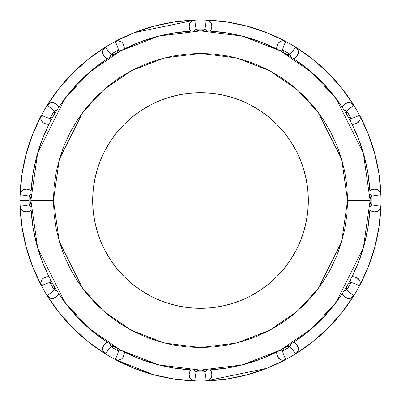 <?xml version="1.0" encoding="UTF-8"?>
<svg xmlns="http://www.w3.org/2000/svg" width="401" height="401" viewBox="0 0 401 401"><rect width="100%" height="100%" fill="white"/><g stroke="black" fill="none" stroke-linecap="round" stroke-linejoin="round"><path stroke-width="0.6" d="M347.567 200.5L341.682 241.678L318.153 288.74L297.201 311.301L269.708 330.264L236.7 343.04L200.5 347.567L164.3 343.04L131.292 330.264L103.799 311.301L82.847 288.74L59.318 241.678L53.433 200.5L30.877 200.5L37.664 247.993L64.802 302.274L88.967 328.299L120.676 350.168L158.746 364.905L200.5 370.123L242.254 364.905L280.324 350.168L312.033 328.299L336.198 302.274L363.336 247.993L370.123 200.5L347.567 200.5L346.86 214.916L344.74 229.192L341.236 243.191L336.374 256.78L330.203 269.828L322.78 282.204L314.183 293.798L304.494 304.494L293.798 314.183L282.204 322.78L269.828 330.203L256.78 336.374L243.191 341.236L229.192 344.74L214.916 346.86L200.5 347.567L186.084 346.86L171.808 344.74L157.809 341.236L144.22 336.374L131.172 330.203L118.796 322.78L107.202 314.183L96.506 304.494L86.816 293.798L78.22 282.204L70.797 269.828L64.626 256.78L59.764 243.191L56.26 229.192L54.14 214.916L53.433 200.5L54.14 186.084L56.26 171.808L59.764 157.809L64.626 144.22L70.797 131.172L78.22 118.796L86.816 107.202L96.506 96.506L107.202 86.816L118.796 78.22L131.172 70.797L144.22 64.626L157.809 59.764L171.808 56.26L186.084 54.14L200.5 53.433L214.916 54.14L229.192 56.26L243.191 59.764L256.78 64.626L269.828 70.797L282.204 78.22L293.798 86.816L304.494 96.506L314.183 107.202L322.78 118.796L330.203 131.172L336.374 144.22L341.236 157.809L344.74 171.808L346.86 186.084L347.567 200.5L370.123 200.5A169.623 169.623 0 0 1 200.5 370.123A169.623 169.623 0 0 1 30.877 200.5A169.623 169.623 0 0 1 200.5 30.877A169.623 169.623 0 0 1 370.123 200.5L363.336 153.007L336.198 98.726L312.033 72.701L280.324 50.832L242.254 36.095L200.5 30.877L158.746 36.095L120.676 50.832L88.967 72.701L64.802 98.726L37.664 153.007L30.877 200.5L53.433 200.5L59.318 159.322L82.847 112.26L103.799 89.699L131.292 70.736L164.3 57.96L200.5 53.433L236.7 57.96L269.708 70.736L297.201 89.699L318.153 112.26L341.682 159.322L347.567 200.5M374.8 153.799L368.278 134.074L374.8 153.799L379.015 174.139L380.86 194.826A180.45 180.45 0 0 1 295.592 353.862L312.59 341.918L295.592 353.862A180.45 180.45 0 0 1 20.05 200.5L29.072 200.5A171.427 171.427 0 0 1 29.128 196.209L25.734 195.427L20.14 194.826A180.45 180.45 0 0 0 20.05 200.5A180.45 180.45 0 0 1 20.14 194.826L21.985 174.139L20.14 194.826A180.45 180.45 0 0 1 41.468 115.232L40.802 118.626L41.503 120.841L43.012 122.616L46.376 124.125M266.745 368.354L206.174 380.86A180.45 180.45 0 0 0 206.199 380.86M134.069 368.278A180.45 180.45 0 0 0 194.826 380.86L174.139 379.015L153.799 374.8L174.089 379.005M26.2 247.201L32.722 266.926L26.2 247.201L21.985 226.861L20.14 206.174L21.263 209.442L24.035 211.512L26.336 211.843L28.827 211.417L31.168 210.455L33.052 227.567L36.656 244.399L41.95 260.785L48.877 276.545L46.371 276.88L43.995 277.758L42.17 279.196L40.802 282.374L41.468 285.768A180.45 180.45 0 0 0 47.138 295.592L59.082 312.59L47.138 295.592L49.749 297.863L53.183 298.269L55.338 297.407L57.288 295.793L58.832 293.783L69.017 307.667L80.561 320.439L93.333 331.983L107.217 342.168L105.207 343.712L103.593 345.662L102.731 347.817L103.137 351.251L105.408 353.862L88.41 341.918L105.408 353.862A180.45 180.45 0 0 0 115.232 359.532L134.074 368.278L153.799 374.8L115.232 359.532A180.45 180.45 0 0 0 115.267 359.552M341.918 312.59L328.098 328.098L312.59 341.918L295.592 353.862L297.627 351.727L298.369 348.875A5.865 5.865 0 0 0 297.407 345.662L293.783 342.168L296.164 344.088L297.407 345.662A5.865 5.865 0 0 1 298.369 348.875L297.407 345.662L295.788 343.707L293.783 342.168L307.667 331.983L320.439 320.439L331.983 307.667L342.168 293.783L343.712 295.793L345.662 297.407L347.817 298.269L351.251 297.863L353.862 295.592L341.918 312.59L353.862 295.592A180.45 180.45 0 0 0 359.532 285.768A180.45 180.45 0 0 0 359.552 285.733M368.278 266.926L374.8 247.201L368.278 266.926L359.532 285.768L360.228 282.996A5.865 5.865 0 0 0 357.005 277.758A11.363 11.363 0 0 0 356.83 277.672L357.005 277.758A5.865 5.865 0 0 1 360.228 282.996L360.008 281.397L358.334 278.675L354.624 276.875M345.868 287.908L346.394 287.908A5.499 5.499 0 0 1 346.494 286.855L346.218 287.322M343.948 109.974L345.868 113.097L346.394 113.097A5.499 5.499 0 0 1 346.77 111.097L343.968 110.004L346.77 111.097L346.394 113.097A5.499 5.499 0 0 0 346.494 114.145A5.499 5.499 0 0 1 346.394 113.092L345.868 113.092M368.283 134.079A180.45 180.45 0 0 0 359.532 115.232A5.865 5.865 0 0 1 360.228 118.004L359.532 115.232L368.278 134.074L359.532 115.232A180.45 180.45 0 0 1 380.86 194.826L379.737 191.558L376.965 189.488L374.664 189.157L372.173 189.583L369.832 190.545L367.948 173.433L364.344 156.601L359.05 140.215L352.123 124.455L354.629 124.12L358.334 122.325L360.008 119.603L360.228 118.004A5.865 5.865 0 0 1 357.05 123.217M266.926 32.722L247.201 26.2L266.926 32.722L285.768 41.468A180.45 180.45 0 0 1 295.592 47.138A5.865 5.865 0 0 1 298.369 52.125L297.627 49.273L295.592 47.138L312.59 59.082L328.098 72.902L341.918 88.41L353.862 105.408L341.918 88.41M266.931 32.722A180.45 180.45 0 0 0 206.174 20.14L226.861 21.985L247.201 26.2L226.861 21.985L206.174 20.14A5.865 5.865 0 0 1 211.853 26L210.901 22.802L209.342 21.188L206.174 20.14L207.332 20.291M32.722 134.074L26.2 153.799L32.722 134.074L41.468 115.232A180.45 180.45 0 0 1 105.408 47.138L88.41 59.082L105.408 47.138L103.137 49.749L102.731 53.183L103.593 55.338L105.207 57.288L107.217 58.832L93.333 69.017L80.561 80.561L69.017 93.333L58.832 107.217L57.288 105.207L55.338 103.593L53.183 102.731L49.749 103.137L47.138 105.408L59.082 88.41L47.138 105.408C47.749 105.518 50.115 107.418 54.23 111.097A171.427 171.427 0 0 0 49.94 118.531A171.427 171.427 0 0 1 54.23 111.097A5.499 5.499 0 0 1 54.606 113.097L54.23 111.097L57.032 110.004L55.132 113.097L54.606 113.097A5.499 5.499 0 0 1 54.506 114.145L54.782 113.678M57.052 291.026L55.132 287.908L54.606 287.908A5.499 5.499 0 0 0 54.506 286.855A5.499 5.499 0 0 1 54.23 289.903L57.032 290.996L54.23 289.903L54.606 287.903L55.132 287.903L54.842 287.422M266.921 368.283A180.45 180.45 0 0 0 285.768 359.532L266.926 368.278L285.768 359.532A180.45 180.45 0 0 0 353.862 295.592A5.865 5.865 0 0 1 345.712 297.442M92.681 200.5A107.819 107.819 0 0 1 200.5 92.681A107.819 107.819 0 0 1 308.319 200.5A107.819 107.819 0 0 1 200.5 308.319A107.819 107.819 0 0 1 92.681 200.5L93.202 189.934L94.751 179.468L97.323 169.202L94.751 179.468L93.202 189.934L92.681 200.5L93.202 211.066L92.681 200.5M374.183 205.367L371.872 204.791L369.993 207.137L370.113 202.289L371.872 204.791A171.427 171.427 0 0 0 371.872 196.209L370.113 198.711L369.993 193.863L371.872 196.209A171.427 171.427 0 0 1 371.872 204.791L375.266 205.573L380.86 206.174L379.015 226.861L380.86 206.174A180.45 180.45 0 0 0 380.86 194.826A180.45 180.45 0 0 0 380.86 194.801M349.482 281.592L350.604 279.497L351.06 282.469L348.284 283.758L349.482 281.592L348.284 283.758A5.499 5.499 0 0 1 351.06 282.469A171.427 171.427 0 0 1 346.77 289.903A171.427 171.427 0 0 0 351.06 282.469L353.206 283.081M343.968 290.996L346.77 289.903L349.316 292.279L353.862 295.592C353.251 295.482 350.885 293.582 346.77 289.903A5.499 5.499 0 0 1 346.394 287.903L346.77 289.903L343.968 290.996L346.158 287.422M288.976 345.221L290.996 343.968L289.903 346.77L286.855 346.494L288.976 345.221L286.855 346.494A5.499 5.499 0 0 1 289.903 346.77A171.427 171.427 0 0 1 282.469 351.06A171.427 171.427 0 0 0 289.903 346.77L291.457 348.369M283.126 353.346L282.469 351.06L279.497 350.604L283.758 348.284L282.469 351.06L283.487 354.389L285.768 359.532A5.865 5.865 0 0 1 277.783 357.05M204.761 370.068L207.137 369.993L204.791 371.872L202.289 370.113L204.761 370.068L202.289 370.113A5.499 5.499 0 0 1 204.791 371.872A171.427 171.427 0 0 1 196.209 371.872A171.427 171.427 0 0 0 204.791 371.872L205.332 374.038M195.633 374.183L196.209 371.872L193.863 369.993L198.711 370.113L196.209 371.872L195.427 375.266L194.826 380.86L193.708 380.719M119.408 349.482L121.503 350.604L118.531 351.06L117.242 348.284L119.408 349.482L117.242 348.284A5.499 5.499 0 0 1 118.531 351.06A171.427 171.427 0 0 1 111.097 346.77A171.427 171.427 0 0 0 118.531 351.06L117.919 353.206M103.984 345.101L107.217 342.168L103.593 345.662A5.865 5.865 0 0 0 105.408 353.862C105.518 353.251 107.418 350.885 111.097 346.77L110.004 343.968L114.145 346.494L111.097 346.77L108.721 349.316L105.408 353.862A5.865 5.865 0 0 1 103.563 345.707M47.654 283.126L49.94 282.469L50.396 279.497L52.716 283.758L49.94 282.469A171.427 171.427 0 0 0 54.23 289.903A171.427 171.427 0 0 1 49.94 282.469L46.611 283.487L41.468 285.768L32.722 266.926M30.932 204.761L31.007 207.137L29.128 204.791L30.887 202.289L30.932 204.761L30.887 202.289A5.499 5.499 0 0 1 29.128 204.791A171.427 171.427 0 0 1 29.072 200.5A171.427 171.427 0 0 0 29.128 204.791L26.962 205.332M174.139 379.015L194.826 380.86A180.45 180.45 0 0 0 206.174 380.86L208.36 380.364L210.199 379.08L211.422 377.201L211.853 375A5.865 5.865 0 0 1 206.174 380.86L205.573 375.266L204.791 371.872L207.116 369.993M26.2 153.799L21.985 174.139L26.2 153.799M193.708 20.281L194.826 20.14L191.558 21.263L189.488 24.035L189.157 26.336L189.583 28.827L190.545 31.168L173.433 33.052L156.601 36.656L140.215 41.95L124.455 48.877L124.12 46.371L123.242 43.995L121.804 42.17L118.626 40.802L115.232 41.468L134.074 32.722L115.232 41.468A180.45 180.45 0 0 1 285.768 41.468L282.374 40.802L280.159 41.503L278.384 43.012L276.875 46.376M153.799 26.2L134.074 32.722L153.799 26.2L174.139 21.985L194.826 20.14L195.427 25.734L196.209 29.128L198.711 30.887L193.863 31.007L196.209 29.128A171.427 171.427 0 0 1 204.791 29.128A171.427 171.427 0 0 0 196.209 29.128L195.668 26.962M374.8 247.201L379.015 226.861L374.8 247.201M247.201 374.8L266.926 368.278L247.201 374.8L226.861 379.015L206.174 380.86A5.865 5.865 0 0 0 211.843 374.664L211.417 372.173L210.455 369.832L227.567 367.948L244.399 364.344L260.785 359.05L276.545 352.123L276.88 354.629L277.758 357.005L280.159 359.497L282.374 360.198L285.768 359.532L283.913 355.507M26.817 195.633L29.128 196.209L31.007 193.863L30.887 198.711L29.128 196.209A171.427 171.427 0 0 0 29.072 200.5L20.05 200.5A180.45 180.45 0 0 0 20.14 206.174L25.734 205.573L29.128 204.791L31.007 207.172M51.518 119.408L50.396 121.503L49.94 118.531L52.716 117.242L51.518 119.408L52.716 117.242A5.499 5.499 0 0 1 49.94 118.531L47.794 117.919M55.132 113.097L54.842 113.578M112.024 55.779L110.004 57.032L111.097 54.23L114.145 54.506L112.024 55.779L114.145 54.506A5.499 5.499 0 0 1 111.097 54.23A171.427 171.427 0 0 1 118.531 49.94A171.427 171.427 0 0 0 111.097 54.23L109.543 52.631M117.874 47.654L118.531 49.94L121.503 50.396L117.242 52.716L118.531 49.94L117.513 46.611L115.232 41.468A180.45 180.45 0 0 0 105.408 47.138A180.45 180.45 0 0 1 115.232 41.468A5.865 5.865 0 0 1 123.217 43.95M205.367 26.817L204.791 29.128L207.137 31.007L202.289 30.887L204.791 29.128L205.573 25.734L206.174 20.14A180.45 180.45 0 0 0 194.826 20.14A5.865 5.865 0 0 0 189.157 26.336A11.363 11.363 0 0 0 189.172 26.526L189.157 26.336A5.865 5.865 0 0 1 194.826 20.14L195.217 24.436M281.592 51.518L279.497 50.396L282.469 49.94L283.758 52.716L281.592 51.518L283.758 52.716A5.499 5.499 0 0 1 282.469 49.94A171.427 171.427 0 0 1 289.903 54.23A171.427 171.427 0 0 0 282.469 49.94L283.081 47.794M297.016 55.899L293.783 58.832L297.407 55.338A5.865 5.865 0 0 0 295.592 47.138C295.482 47.749 293.582 50.115 289.903 54.23L290.996 57.032L286.855 54.506L289.903 54.23L292.279 51.684L295.592 47.138A180.45 180.45 0 0 1 353.862 105.408L351.251 103.137L347.817 102.731L345.662 103.593L343.707 105.212L342.168 107.217L331.983 93.333L320.439 80.561L307.667 69.017L293.783 58.832L295.793 57.288L297.407 55.338L298.369 52.125A5.865 5.865 0 0 1 297.437 55.293M353.346 117.874L351.06 118.531L350.604 121.503L348.284 117.242L351.06 118.531A171.427 171.427 0 0 0 346.77 111.097A171.427 171.427 0 0 1 351.06 118.531L354.389 117.513L359.532 115.232A180.45 180.45 0 0 0 353.862 105.408A180.45 180.45 0 0 0 353.857 105.403A180.45 180.45 0 0 1 359.532 115.232L355.507 117.087M354.629 276.88L352.123 276.545L359.05 260.785L364.344 244.399L367.948 227.567L369.832 210.455L372.173 211.417L374.664 211.843L376.965 211.512L379.737 209.442L380.86 206.174A5.865 5.865 0 0 1 374.724 211.848M276.88 46.371L276.545 48.877L260.785 41.95L244.399 36.656L227.567 33.052L210.455 31.168L211.417 28.827L211.828 26.531M59.082 88.41L72.902 72.902L88.41 59.082L105.408 47.138L108.721 51.684L111.097 54.23L110.019 57.022M46.371 124.12L48.877 124.455L41.95 140.215L36.656 156.601L33.052 173.433L31.168 190.545L28.827 189.583L26.336 189.157L24.035 189.488L21.263 191.558L20.14 194.826A5.865 5.865 0 0 1 26.276 189.152M88.41 341.918L72.902 328.098L59.082 312.59M117.042 355.617L115.232 359.532A5.865 5.865 0 0 0 123.242 357.005L124.455 352.123L123.979 355.141L123.242 357.005A5.865 5.865 0 0 1 115.232 359.532L118.626 360.198L121.804 358.83L123.242 357.005L124.12 354.629L124.455 352.123L140.215 359.05L156.601 364.344L173.433 367.948L190.545 369.832L189.583 372.173L189.157 374.664L189.488 376.965L191.558 379.737L194.826 380.86A5.865 5.865 0 0 1 189.152 374.719M110.851 140.601L117.157 132.099L124.26 124.26L132.099 117.157L140.601 110.851L149.673 105.413L159.237 100.887L169.202 97.323L159.237 100.887L149.673 105.413L140.601 110.851L132.099 117.157L124.26 124.26L117.157 132.099L110.851 140.601L105.413 149.673L100.887 159.237L97.323 169.202M189.934 93.202L200.5 92.681L211.066 93.202L221.532 94.751L231.798 97.323L221.532 94.751L211.066 93.202L200.5 92.681L189.934 93.202L179.468 94.751L169.202 97.323M241.763 100.887L251.327 105.413L241.763 100.887L231.798 97.323M260.399 110.851L268.901 117.157L276.74 124.26L283.843 132.099L290.149 140.601L283.843 132.099L276.74 124.26L268.901 117.157L260.399 110.851L251.327 105.413M295.587 149.673L300.113 159.237L303.677 169.202L300.113 159.237L295.587 149.673L290.149 140.601M307.798 189.934L308.319 200.5L307.798 211.066L306.249 221.532L303.677 231.798L306.249 221.532L307.798 211.066L308.319 200.5L307.798 189.934L306.249 179.468L303.677 169.202M290.149 260.399L283.843 268.901L276.74 276.74L268.901 283.843L260.399 290.149L268.901 283.843L276.74 276.74L283.843 268.901L290.149 260.399L295.587 251.327L300.113 241.763L303.677 231.798M251.327 295.587L241.763 300.113L231.798 303.677L241.763 300.113L251.327 295.587L260.399 290.149M211.066 307.798L200.5 308.319L189.934 307.798L179.468 306.249L169.202 303.677L179.468 306.249L189.934 307.798L200.5 308.319L211.066 307.798L221.532 306.249L231.798 303.677M140.601 290.149L132.099 283.843L124.26 276.74L117.157 268.901L110.851 260.399L105.413 251.327L100.887 241.763L97.323 231.798L100.887 241.763L105.413 251.327L110.851 260.399L117.157 268.901L124.26 276.74L132.099 283.843L140.601 290.149L149.673 295.587L159.237 300.113L169.202 303.677M93.202 211.066L94.751 221.532L97.323 231.798M295.592 47.138A180.45 180.45 0 0 0 285.768 41.468A180.45 180.45 0 0 0 285.733 41.448M57.032 110.004L54.23 111.097L51.684 108.721L47.138 105.408A180.45 180.45 0 0 0 41.468 115.232A180.45 180.45 0 0 0 41.448 115.267M211.843 374.664A11.363 11.363 0 0 0 211.828 374.474L210.455 369.832L211.783 373.993A11.363 11.363 0 0 0 211.227 371.567M210.62 370.153A11.363 11.363 0 0 0 210.475 369.867L209.538 369.882M211.783 373.993L211.828 374.474M189.217 373.988L190.545 369.832L189.172 374.469M193.984 380.775L192.39 380.243L190.681 378.955L189.488 376.97L189.157 374.664A5.865 5.865 0 0 0 194.826 380.86L195.237 376.449M191.498 369.882L190.545 369.832M193.883 369.993L196.209 371.872A5.499 5.499 0 0 1 198.711 370.113L196.239 370.068M205.783 376.564L206.174 380.86M123.242 357.005A11.363 11.363 0 0 0 124.255 354.013M124.44 352.484A11.363 11.363 0 0 0 124.455 352.163L123.638 351.707M104.626 344.319A11.363 11.363 0 0 0 104.305 344.69M104.721 353.361L103.488 351.928L102.776 350.163L102.721 347.852L103.704 345.497M55.894 297.021L58.832 293.783L55.894 297.021A11.363 11.363 0 0 0 57.714 295.326M58.636 294.093A11.363 11.363 0 0 0 58.812 293.823M44.611 277.472L48.877 276.545L44.175 277.672M26.336 211.843A11.363 11.363 0 0 0 26.526 211.828L26.336 211.843A5.865 5.865 0 0 1 20.14 206.174A5.865 5.865 0 0 0 26.336 211.843L31.168 210.455L27.007 211.783A11.363 11.363 0 0 0 29.433 211.227M30.847 210.62A11.363 11.363 0 0 0 31.133 210.475L31.118 209.538M27.007 211.783L26.526 211.828M27.012 189.217L31.168 190.545L26.531 189.172M44.611 123.528L48.877 124.455L44.611 123.528A11.363 11.363 0 0 0 46.987 124.255M56.681 104.626A11.363 11.363 0 0 0 56.31 104.31M55.899 103.984L58.832 107.217L55.503 103.704M54.506 114.145A5.499 5.499 0 0 0 54.606 113.092L55.132 113.092M103.593 55.338A11.363 11.363 0 0 0 103.704 55.503L103.593 55.338A5.865 5.865 0 0 1 105.408 47.138A5.865 5.865 0 0 0 103.593 55.338L107.217 58.832L103.979 55.894A11.363 11.363 0 0 0 105.674 57.714M106.907 58.636A11.363 11.363 0 0 0 107.177 58.812M103.979 55.894L103.704 55.503M123.528 44.611L124.455 48.877L123.328 44.175M189.157 26.336L190.545 31.168L189.217 27.007A11.363 11.363 0 0 0 189.773 29.433M189.217 27.007L189.172 26.526M211.783 27.012L210.455 31.168L211.843 26.336A5.865 5.865 0 0 0 211.853 26A5.865 5.865 0 0 1 211.848 26.281M277.758 43.995A5.865 5.865 0 0 1 285.768 41.468A5.865 5.865 0 0 0 277.758 43.995L276.545 48.877L277.021 45.859L277.758 43.995A11.363 11.363 0 0 0 276.745 46.987M276.56 48.516A11.363 11.363 0 0 0 276.545 48.837L277.362 49.293M296.374 56.681A11.363 11.363 0 0 0 296.69 56.31M296.279 47.639L297.512 49.072L298.224 50.837L298.279 53.148L297.296 55.503M350.334 107.894L353.862 105.408A5.865 5.865 0 0 0 345.662 103.593A11.363 11.363 0 0 0 345.497 103.704L345.662 103.593A5.865 5.865 0 0 1 353.862 105.408L349.316 108.721L346.77 111.097L348.369 109.543M345.662 103.593L342.168 107.217L345.106 103.979A11.363 11.363 0 0 0 343.286 105.674M345.106 103.979L345.497 103.704M356.389 123.528L352.123 124.455L356.825 123.328M376.564 195.217L380.86 194.826A5.865 5.865 0 0 0 374.664 189.157A11.363 11.363 0 0 0 374.474 189.172L374.664 189.157A5.865 5.865 0 0 1 380.86 194.826L375.266 195.427L371.872 196.209L374.038 195.668M374.664 189.157L369.832 190.545L373.993 189.217A11.363 11.363 0 0 0 371.567 189.773M370.153 190.38A11.363 11.363 0 0 0 369.867 190.525L369.882 191.462M373.993 189.217L374.474 189.172M373.988 211.783L369.832 210.455L374.469 211.828M357.005 277.758L352.123 276.545L356.389 277.472A11.363 11.363 0 0 0 354.013 276.745M352.484 276.56A11.363 11.363 0 0 0 352.163 276.545L351.707 277.362M356.389 277.472L356.83 277.672M344.319 296.374A11.363 11.363 0 0 0 344.69 296.69M345.101 297.016L342.168 293.783L345.497 297.296M346.494 286.855A5.499 5.499 0 0 0 346.394 287.908M297.021 345.106A11.363 11.363 0 0 0 295.326 343.286M277.472 356.389L276.545 352.123L277.672 356.825M115.232 359.532L117.513 354.389L118.531 351.06L121.533 350.619M50.666 293.106L47.138 295.592A5.865 5.865 0 0 0 55.338 297.407A5.865 5.865 0 0 1 47.138 295.592L51.684 292.279L54.23 289.903L52.631 291.457M45.383 117.042L41.468 115.232A5.865 5.865 0 0 0 43.995 123.242A5.865 5.865 0 0 1 41.468 115.232L46.611 117.513L49.94 118.531L50.401 121.488M283.958 45.383L285.768 41.468L283.487 46.611L282.469 49.94L279.467 50.381M355.617 283.958L359.532 285.768A5.865 5.865 0 0 0 360.228 282.996A5.865 5.865 0 0 1 359.532 285.768L354.389 283.487L351.06 282.469L350.599 279.512M293.106 350.334L295.592 353.862A5.865 5.865 0 0 0 298.369 348.875A5.865 5.865 0 0 1 295.592 353.862L292.279 349.316L289.903 346.77L290.981 343.978M108.009 342.69L107.182 342.188M110.019 343.978L111.097 346.77A5.499 5.499 0 0 1 114.145 346.494L112.024 345.221M41.123 284.991L40.772 283.141L41.047 281.211L42.155 279.216L43.995 277.758A5.865 5.865 0 0 0 41.468 285.768A5.865 5.865 0 0 1 43.95 277.783M41.468 285.768L45.493 283.913M49.293 277.362L48.877 276.545M50.396 279.497L49.94 282.469A5.499 5.499 0 0 1 52.716 283.758L51.518 281.592M58.832 293.783L58.33 293.021M20.225 193.984L20.842 192.219L22.045 190.681L24.03 189.488L26.336 189.157A5.865 5.865 0 0 0 20.14 194.826L24.551 195.237M31.118 191.498L31.168 190.545M31.007 193.863L29.128 196.209A5.499 5.499 0 0 1 30.887 198.711L30.932 196.239M24.436 205.783L20.14 206.174M47.639 104.721L48.792 103.669L50.837 102.776L53.148 102.721L55.338 103.593A5.865 5.865 0 0 0 47.138 105.408A5.865 5.865 0 0 1 55.288 103.558M58.33 107.979L58.812 107.182M48.877 124.455L49.293 123.638M116.009 41.123L117.859 40.772L119.789 41.047L121.784 42.155L123.242 43.995A5.865 5.865 0 0 0 115.232 41.468L117.087 45.493M123.603 49.308L124.455 48.877M121.503 50.396L118.531 49.94A5.499 5.499 0 0 1 117.242 52.716L119.408 51.518M107.894 50.666L105.408 47.138M107.217 58.832L107.979 58.33M211.853 26A5.865 5.865 0 0 0 206.174 20.14L205.763 24.551M209.502 31.118L210.455 31.168M207.016 20.225L208.61 20.757L210.319 22.045L211.512 24.03L211.843 26.336M207.116 31.007L204.791 29.128A5.499 5.499 0 0 1 202.289 30.887L204.761 30.932M190.545 31.168L191.462 31.118M196.239 30.932L198.711 30.887A5.499 5.499 0 0 1 196.209 29.128L193.863 31.007M292.991 58.31L293.818 58.812M290.981 57.022L289.903 54.23A5.499 5.499 0 0 1 286.855 54.506L288.976 55.779M359.877 116.009L360.228 117.859L359.953 119.789L358.845 121.784L357.005 123.242A5.865 5.865 0 0 0 359.532 115.232L359.547 115.257M351.707 123.638L352.123 124.455M350.604 121.503L351.06 118.531A5.499 5.499 0 0 1 348.284 117.242L349.482 119.408M342.168 107.217L342.67 107.979M345.868 113.097L346.158 113.578M380.775 207.016L380.158 208.781L378.955 210.319L376.97 211.512L374.664 211.843A5.865 5.865 0 0 0 380.86 206.174L376.449 205.763M369.882 209.502L369.832 210.455M369.993 207.137L371.872 204.791A5.499 5.499 0 0 1 370.113 202.289L370.068 204.761M369.993 193.828L371.872 196.209A5.499 5.499 0 0 0 370.113 198.711L370.068 196.239M353.361 296.279L351.928 297.512L350.163 298.224L347.852 298.279L345.662 297.407A5.865 5.865 0 0 0 353.862 295.592M342.67 293.021L342.188 293.818M346.394 287.903L345.868 287.903M284.991 359.877L283.141 360.228L281.211 359.953L279.216 358.845L277.758 357.005A5.865 5.865 0 0 0 285.768 359.532M277.397 351.692L276.545 352.123M279.497 350.604L282.469 351.06A5.499 5.499 0 0 1 283.758 348.284L281.592 349.482M293.783 342.168L293.021 342.67M134.255 32.646L194.821 20.14"/></g></svg>
